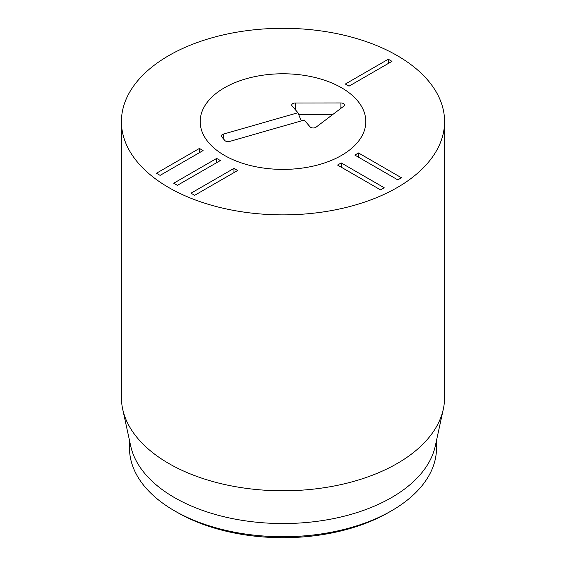 <?xml version="1.0" encoding="UTF-8"?>
<svg xmlns="http://www.w3.org/2000/svg" width="566" height="566" viewBox="0 0 566 566"><rect width="100%" height="100%" fill="white"/><g stroke="black" fill="none" stroke-linecap="round" stroke-linejoin="round"><path stroke-width="0.85" d="M237.628 170.507L194.669 195.312L190.997 193.197L233.956 168.392L237.628 170.507M233.956 168.392L233.956 172.63M220.358 160.539L177.391 185.344L173.72 183.221L216.679 158.416L220.358 160.539M216.679 158.416L216.679 162.654M203.081 150.563L160.114 175.368L156.442 173.246L199.409 148.441L203.081 150.563M199.409 148.441L199.409 152.686M380.515 189.858L337.555 165.053L341.227 162.93L384.194 187.735L380.515 189.858M341.227 162.93L341.227 167.175M397.792 179.882L354.832 155.077L358.504 152.962L401.464 177.759L397.792 179.882M358.504 152.962L358.504 157.199M391.983 61.347L349.017 86.152L345.345 84.03L388.304 59.225L391.983 61.347M388.304 59.225L388.304 63.47M341.553 87.78A82.806 47.813 180 0 1 365.806 121.584A82.806 47.813 180 0 1 283 169.397A82.806 47.813 180 0 1 200.194 121.584A82.806 47.813 180 0 1 251.311 77.415A82.806 47.813 180 0 1 341.553 87.78M177.314 512.421A149.459 86.287 0 0 0 177.314 512.428A149.459 86.287 0 0 0 388.686 512.428L391.545 510.78A153.499 88.621 180 0 1 174.462 510.78A153.499 88.621 180 0 1 174.455 510.78A153.499 88.621 180 0 1 129.501 448.109L129.501 440.468M177.314 512.428L174.462 510.78L177.314 512.428M436.499 440.468L436.499 448.109A153.499 88.621 180 0 1 391.545 510.78M443.32 409.14L435.304 445.966A153.499 88.621 180 0 1 283 523.543A153.499 88.621 180 0 1 130.696 445.966L122.681 409.14A161.579 93.284 0 0 0 168.746 463.469A161.579 93.284 0 0 0 335.39 485.755A161.579 93.284 0 0 0 443.32 409.14A161.579 93.284 0 0 0 444.579 397.509L444.579 121.584A161.579 93.284 180 0 1 344.835 207.772A161.579 93.284 180 0 1 168.746 187.551A161.579 93.284 180 0 1 121.421 121.584A161.579 93.284 180 0 1 283 28.3A161.579 93.284 180 0 1 444.579 121.584M121.421 121.584L121.421 397.509A161.579 93.284 0 0 0 122.681 409.14M297.949 112.747L292.113 105.955A3.538 2.038 180 0 1 291.808 105.439A3.538 2.038 180 0 1 295.268 103.012L340.888 102.955A3.538 2.038 180 0 1 344.361 105.382A3.538 2.038 180 0 1 343.704 106.231L316.047 127.18A3.538 2.038 180 0 1 310.069 126.848L304.232 120.056L229.605 141.443A3.538 2.038 180 0 1 224.872 140.524L221.723 136.866A3.538 2.038 180 0 1 221.419 136.349A3.538 2.038 180 0 1 223.322 134.135L297.949 112.747L301.261 120.912M332.475 114.735L298.77 114.778M246.182 78.759A82.806 47.813 180 0 1 365.806 121.584A82.806 47.813 180 0 1 283 169.397A82.806 47.813 180 0 1 200.194 121.584A82.806 47.813 180 0 1 246.182 78.759M223.322 134.135L223.987 139.498M340.888 102.955L340.888 108.368M295.268 103.012L295.275 109.634"/></g></svg>
